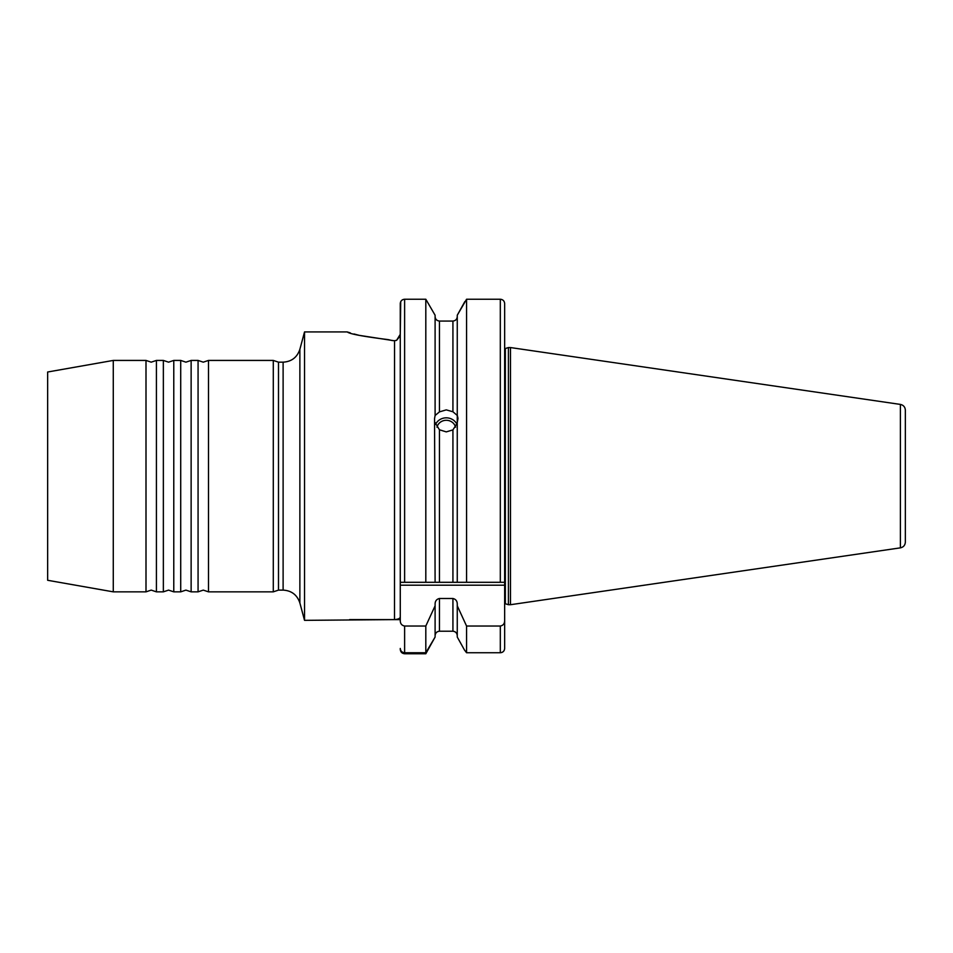 <?xml version="1.0" encoding="UTF-8"?>
<svg xmlns="http://www.w3.org/2000/svg" width="953" height="953" viewBox="0 0 953 953"><rect width="100%" height="100%" fill="white"/><g stroke="black" fill="none" stroke-linecap="round" stroke-linejoin="round"><path stroke-width="1.43" d="M156.423 476.143L156.423 591.849L151.205 590.11L146 591.849L146 360.425L151.205 362.164L156.423 360.425L156.423 476.143M173.78 476.143L173.78 591.849L168.562 590.11L163.356 591.849L163.356 360.425L168.562 362.164L173.78 360.425L173.78 476.143M191.136 476.143L191.136 591.849L185.918 590.11L180.713 591.849L180.713 360.425L185.918 362.164L191.136 360.425L191.136 476.143M208.493 476.143L208.493 591.849L203.275 590.11L198.069 591.849L198.069 360.425L203.275 362.164L208.493 360.425L208.493 476.143M113.276 591.849L47.65 580.282L47.65 372.004L113.276 360.425L113.276 591.849L146 591.849M435.104 422.596L439.44 429.779L446.266 431.888L452.925 429.886L457.261 423.072M457.261 582.307L457.261 415.46L452.925 411.767L446.266 409.873L439.44 411.887L435.104 415.496L434.556 418.498L435.104 582.307L504.649 582.307L504.649 585.19L400.272 585.19L400.272 502.171M456.952 424.335A11.71 11.007 0 0 0 446.266 417.831A11.71 11.007 0 0 0 435.557 424.383M455.558 427.194A9.542 8.97 0 0 0 436.974 427.23M208.493 360.425L273.285 360.425L278.49 362.164L278.49 590.11L283.112 590.11L283.112 362.164C291.594 361.652 297.181 357.363 299.873 349.298L304.531 331.93L304.531 620.343L394.494 619.605C397.842 619.295 399.664 618.616 399.986 617.58L400.2 617.735M504.649 603.654L505.34 603.761L505.34 348.512L508.402 347.559L508.402 604.714L510.486 604.714L510.486 347.559L900.394 404.417L900.394 547.856L510.486 604.714M900.394 404.417C903.456 405.108 905.112 407.014 905.35 410.147L905.35 542.138C905.112 545.259 903.456 547.177 900.394 547.856M273.285 360.425L273.285 591.849L278.49 590.11M425.812 299.242L404.62 299.242L425.812 299.242L435.104 315.229L425.812 299.242L425.812 582.307L435.104 582.307M404.501 299.242L404.62 299.242C401.963 299.516 400.51 300.945 400.272 303.566L400.272 582.307L439.44 582.307L439.44 429.779M504.649 582.307L504.649 303.566C504.411 300.957 502.958 299.516 500.313 299.242L466.565 299.242L466.565 582.307L452.925 582.307L452.925 429.886M466.565 299.242L457.261 315.229L464.814 301.636M457.261 315.229L457.261 415.46M457.261 422.644L457.988 418.391L457.261 415.031M396.329 340.424L394.232 340.745L396.603 340.316L400.046 336.087M400.105 335.885L400.224 335.146M396.603 340.316L400.272 334.324L400.725 301.648M400.272 619.617L394.494 619.617L394.542 340.757M394.137 340.745L359.126 335.337M358.912 335.277L354.016 333.979M350.335 332.895L347.964 332.156M388.252 339.625C362.986 336.457 349.322 333.895 347.285 331.93C349.322 333.884 362.974 336.457 388.252 339.625L392.41 340.602M435.104 315.229L435.104 415.496M456.022 632.578L454.688 631.601M504.649 585.19L504.649 620.689C504.59 623.691 503.148 625.478 500.313 626.038L466.565 626.038L457.261 605.81L457.261 604.178C457.261 601.081 455.808 599.187 452.925 598.496L439.44 598.496L439.44 631.22C436.772 631.529 435.318 633.042 435.104 635.746C435.318 633.042 436.76 631.529 439.44 631.22L452.925 631.22C455.605 631.529 457.047 633.042 457.261 635.746M504.649 346.689L504.649 342.496M504.649 620.689L504.649 648.457C504.411 651.054 502.958 652.471 500.313 652.745L466.565 652.745L464.445 649.958L466.565 652.745L466.565 626.038M504.649 616.722L504.649 613.661M457.261 637.045L464.445 649.958L457.261 637.045L457.261 605.81M439.44 411.887L439.44 321.066C436.772 320.744 435.318 319.231 435.104 316.539C435.318 319.243 436.772 320.756 439.44 321.066L452.925 321.066C455.594 320.744 457.047 319.243 457.261 316.539M439.44 598.496C436.557 599.175 435.104 601.069 435.104 604.178L435.104 637.045L425.812 653.758L404.62 653.758C401.952 653.46 400.498 651.959 400.272 649.267L400.272 648.457C400.51 651.042 401.963 652.471 404.62 652.745L425.812 652.745L435.104 637.045M435.104 605.81L425.812 626.038L425.812 652.745M425.812 626.038L404.62 626.038C401.785 625.478 400.331 623.703 400.272 620.689L400.272 585.19M500.42 299.242L501.683 299.468M503.911 650.851L503.255 651.602M502.66 652.066L501.695 652.519M400.879 301.374L401.689 300.374M401.987 300.124L403.238 299.468M394.494 619.617L349.56 619.617M299.873 349.298L299.873 602.975L304.531 620.343M404.62 299.242L404.62 582.307M500.313 299.242L500.313 582.307M500.313 626.038L500.313 652.745M452.925 598.496L452.925 631.22M452.925 321.066L452.925 411.767M404.62 626.038L404.62 652.745M505.34 348.512L504.649 348.619M156.423 591.849L163.356 591.849M173.78 591.849L180.713 591.849M191.136 591.849L198.069 591.849M505.34 603.761L508.402 604.714M208.493 591.849L273.285 591.849M304.531 331.93L347.285 331.93M278.49 362.164L283.112 362.164M508.402 347.559L510.486 347.559M191.136 360.425L198.069 360.425M173.78 360.425L180.713 360.425M156.423 360.425L163.356 360.425M113.276 360.425L146 360.425M283.112 590.11C291.594 590.622 297.181 594.91 299.873 602.975"/></g></svg>
